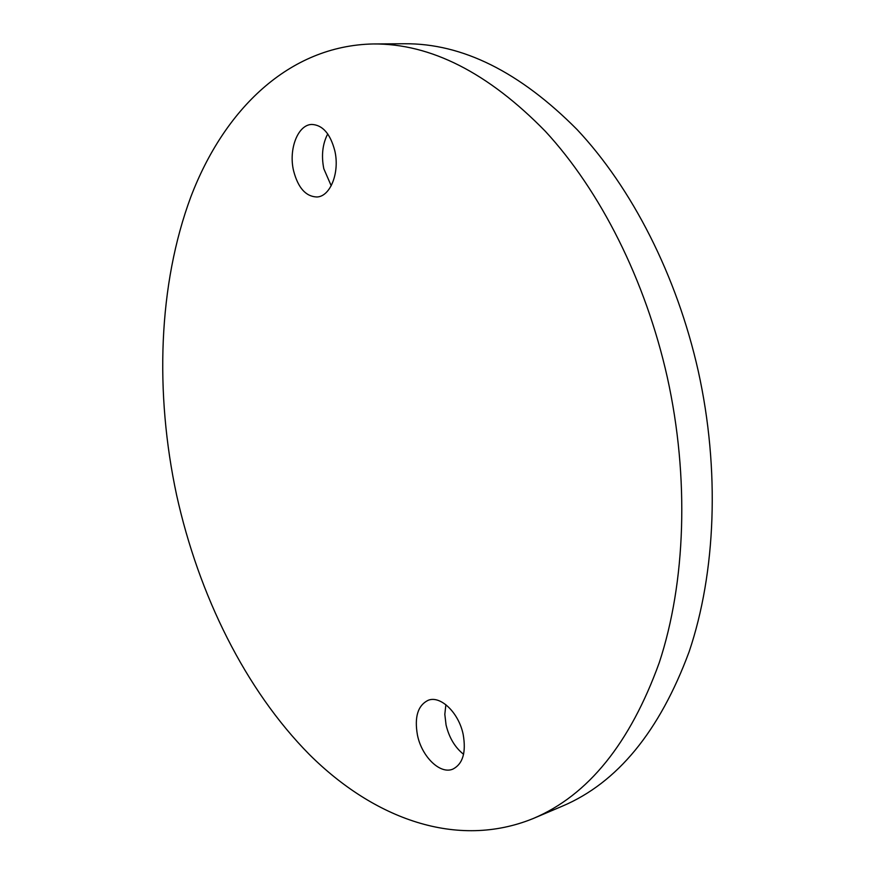 <?xml version="1.0" encoding="UTF-8"?>
<svg xmlns="http://www.w3.org/2000/svg" width="875" height="875" viewBox="0 0 875 875"><rect width="100%" height="100%" fill="white"/><g stroke="black" fill="none" stroke-linecap="round" stroke-linejoin="round"><path stroke-width="1.31" d="M463.17 734.409C458.784 712.753 440.595 695.308 428.302 700.241C417.867 705.305 414.258 716.931 417.452 735.12C421.75 756.58 440.037 774.605 452.769 769.158C462.831 764.028 466.298 752.445 463.17 734.409M445.878 704.692L444.817 714.328L446.053 724.905C449.105 737.614 454.945 747.414 463.575 754.305M334.786 150.686C330.312 133.787 322.689 125.037 311.916 124.447C297.905 124.491 288.4 149.231 293.573 170.745C298.036 187.852 305.812 196.591 316.903 196.984C330.334 196.656 339.981 172.441 334.786 150.686M327.72 133.908C322.525 144.014 321.213 155.63 323.805 168.733L331.209 185.763M176.619 495.119C198.734 595.098 245.219 689.653 309.498 754.633C373.745 818.497 456.805 849.745 533.4 818.442C588.12 795.298 630.077 743.367 659.269 662.648C685.639 582.608 689.555 477.892 667.286 377.234C645.433 279.781 600.108 190.564 545.355 131.305C487.988 72.603 430.598 43.487 373.198 43.958C288.673 45.686 223.989 109.911 190.87 196.787C158.178 284.714 154.722 392.831 176.619 495.119M533.4 818.442L562.286 806.181C617.312 782.884 659.597 731.402 689.128 651.744C715.827 572.786 720.125 469.842 698.239 371.011C676.747 275.319 631.75 187.775 577.095 129.577C519.837 71.914 462.328 43.302 404.578 43.75L373.198 43.958"/></g></svg>
